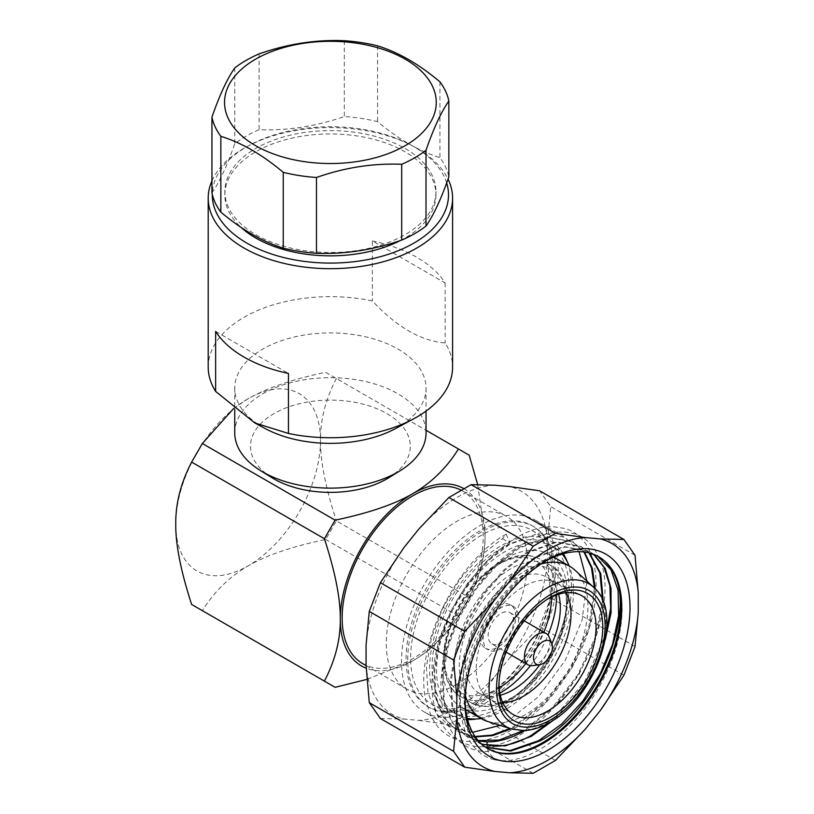 <?xml version="1.0" encoding="UTF-8"?>
<svg xmlns="http://www.w3.org/2000/svg" width="814" height="814" viewBox="0 0 814 814"><rect width="100%" height="100%" fill="white"/><g stroke="black" fill="none" stroke-linecap="round" stroke-linejoin="round"><path stroke-width="0.61" stroke-dasharray="4.07 3.05" d="M477.676 484.595L485.052 535.531C485.246 556.125 479.955 576.8 469.159 597.547L336.386 520.899L325.661 539.468C292.185 546.489 266.341 555.301 248.117 565.893A102.361 59.096 -60 0 1 175.743 524.104A102.361 59.096 -60 0 1 248.117 398.738A102.361 59.096 -60 0 1 320.502 440.527C320.299 460.887 325.59 487.678 336.386 520.899M233.669 408.435L248.117 398.738C267.023 387.922 292.867 379.121 325.661 372.324L469.159 455.168M336.386 378.51C325.6 399.236 320.299 419.912 320.502 440.527A102.361 59.096 -60 0 1 248.117 565.893C229.385 576.8 214.133 591.727 202.36 610.663L191.636 604.466M469.159 597.547L458.435 616.117L325.661 539.468M202.36 610.663L335.124 687.311M463.807 488.644A102.361 59.096 -60 0 1 485.052 535.531A102.361 59.096 -60 0 1 412.667 660.887L366.849 679.415M458.435 616.117C446.265 635.449 431.013 650.376 412.667 660.887A102.361 59.096 -60 0 1 366.188 668.213M325.661 372.324L426.048 430.27M271.947 477.696A79.904 46.133 180 0 1 273.901 413.624A79.904 46.133 180 0 1 385.897 413.054A79.904 46.133 180 0 1 388.848 477.696M362.81 663.685A99.735 57.58 120 0 0 412.667 658.75A99.735 57.58 120 0 0 477.828 570.858A99.735 57.58 120 0 0 462.535 490.944A99.735 57.58 120 0 0 461.111 490.17M456.796 684.228A99.735 57.58 120 0 0 521.947 596.336A99.735 57.58 120 0 0 506.664 516.422A99.735 57.58 120 0 0 456.796 521.367A99.735 57.58 -60 0 0 391.646 609.248A99.735 57.58 -60 0 0 406.929 689.163A99.735 57.58 -60 0 0 456.796 684.228M418.935 528.927A128.897 74.42 -60 0 1 494.658 485.205M366.066 645.176A128.897 74.42 -60 0 1 403.937 547.588M418.935 720.38L448.87 724.623L471.143 711.772L494.658 676.658A128.897 74.42 -60 0 1 418.935 720.38L403.937 719.047A128.897 74.42 -60 0 1 366.066 665.18M494.658 676.658L509.666 657.997A128.897 74.42 120 0 0 547.527 560.408L547.527 540.415A128.897 74.42 120 0 0 509.666 486.548M380.413 718.508L403.937 719.047M547.527 540.415L550.732 506.623L539.601 490.781M509.666 657.997L539.601 626.607L550.732 597.903L547.527 560.408M635.042 646.581L550.732 597.903M635.042 555.301L550.732 506.623M623.911 675.274L539.601 626.607M555.453 760.439L471.143 711.772M533.18 773.3L448.87 724.623M465.069 700.366A110.816 63.98 -60 0 1 465.048 698.036A110.816 63.98 -60 0 1 543.406 562.311L547.527 559.93L543.406 562.311A110.816 63.98 -60 0 1 545.441 561.172M485.276 747.028L482.346 745.502L468.264 731.857L460.124 711.11L458.618 685.012L463.817 655.809L475.254 625.986L491.9 598.097L512.301 574.521L534.656 557.264L564.133 546.55L589.031 551.18L593.64 554.354M606.277 632.895L584.584 681.857L550.091 722.16M555.056 719.006L585.144 682.743L605.28 639.621M594.098 554.538L589.855 551.658L564.957 547.018L535.48 557.743L513.125 574.999L492.724 598.575L476.078 626.465L464.641 656.288L459.442 685.49L460.958 711.589L469.088 732.335L483.17 745.98L485.663 747.293M481.552 744.057L474.094 740.74L459.879 726.882L451.831 706.074L450.407 679.629L455.748 650.417L467.236 620.756L483.913 592.968L504.222 569.596L526.414 552.503L555.972 541.778L580.789 546.428L588.929 552.869M602.584 600.284L595.268 637.291L577.798 674.725L552.543 707.437L523.117 730.616M524.888 730.545L553.805 707.458L578.571 675.284L595.848 638.481L603.337 602.167M589.417 552.991L581.613 546.896L556.705 542.256L527.238 552.981L504.873 570.238L484.472 593.813L467.826 621.703L456.389 651.526L451.19 680.728L452.706 706.817L460.836 727.574L474.928 741.218L481.919 744.372M478.144 740.557L465.852 735.978L451.77 722.333L443.63 701.587L442.114 675.488L447.313 646.285L458.75 616.463L475.407 588.573L495.807 564.997L518.162 547.741L547.629 537.026L572.537 541.656L583.892 551.953M594.444 588.064L588.929 626.414L571.652 666.422L545.309 701.617L514.041 726.322L509.971 728.469M511.07 728.815L514.865 726.8L546.062 702.177L572.364 667.104L589.662 627.207L595.278 588.919M584.411 552.024L573.361 542.134L548.463 537.494L518.986 548.219L496.632 565.476L476.231 589.051L459.574 616.941L448.138 646.764L442.938 675.966L444.454 702.055L452.594 722.812L466.676 736.456L478.469 740.923M502.492 538.695L509.92 542.979L506.166 534.157L502.492 538.695L480.138 555.952L459.737 579.527L443.081 607.417L431.644 637.24L426.444 666.442L427.961 692.531L436.09 713.288L450.183 726.933L472.558 732.356M500.101 725.366L506.613 722.038L538.451 696.753L565.069 660.673L582.142 619.851L586.925 581.135M579.069 551.638L565.12 537.372L540.211 532.732L510.744 543.457L488.38 560.714L467.979 584.289L451.332 612.179L439.896 642.002L434.696 671.204L436.212 697.293L444.342 718.05L458.424 731.694L475.345 736.935M424.491 712.097A110.816 63.98 -60 0 0 479.894 706.603A110.816 63.98 120 0 0 552.289 608.953A110.816 63.98 120 0 0 535.297 520.156A110.816 63.98 120 0 0 479.894 525.651A110.816 63.98 -60 0 0 407.499 623.3A110.816 63.98 -60 0 0 424.491 712.097L450.183 726.933M506.166 534.157C451.343 564.265 408.068 661.792 429.182 710.459C446.204 763.145 520.054 746.143 563.257 680.402C609.147 617.053 606.247 531.939 559.025 527.625C514.153 517.735 444.413 591.778 434.361 661.629C420.095 732.732 470.909 770.604 526.923 730.433C583.353 695.003 622.018 597.425 597.578 555.179C577.075 508.557 503.144 535.907 465.364 605.036C424.572 672.293 436.569 753.225 487.983 751.454L494.78 759.828C459.32 752.044 449.704 697.059 473.331 643.396C483.913 618.966 497.924 598.3 515.374 581.389C536.131 563.013 553.235 553.296 566.707 552.238L583.129 551.312L598.036 556.389M605.891 562.484C627.767 581.572 627.584 631.043 604.7 676.424C580.077 728.204 529.395 767.185 494.78 759.828M566.707 552.238A110.816 63.98 120 0 0 475.681 643.569A110.816 63.98 120 0 0 487.087 748.239A110.816 63.98 120 0 0 487.545 748.493M475.05 736.497L457.6 731.216L443.518 717.572L435.388 696.825L433.872 670.726L439.072 641.524L450.508 611.701L467.155 583.811L487.555 560.236L509.92 542.979M479.894 530.891A104.395 60.277 120 0 0 411.691 622.883A104.395 60.277 120 0 0 427.696 706.542A104.395 60.277 120 0 0 479.894 701.363A104.395 60.277 120 0 0 548.097 609.371A104.395 60.277 120 0 0 532.091 525.712A104.395 60.277 120 0 0 479.894 530.891M481.542 531.837A104.395 60.277 120 0 0 413.339 623.839A104.395 60.277 120 0 0 429.344 707.488A104.395 60.277 120 0 0 481.542 702.319A104.395 60.277 120 0 0 549.745 610.327A104.395 60.277 120 0 0 533.74 526.668A104.395 60.277 120 0 0 481.542 531.837M481.542 535.174A100.315 57.916 120 0 0 416.005 623.575A100.315 57.916 120 0 0 431.389 703.957A100.315 57.916 120 0 0 481.542 698.982A100.315 57.916 120 0 0 547.079 610.592A100.315 57.916 120 0 0 531.695 530.199A100.315 57.916 120 0 0 481.542 535.174M567.205 561.64A100.315 57.916 120 0 1 500.508 709.94A100.315 57.916 -60 0 1 476.373 718.986M467.633 719.596A100.315 57.916 -60 0 1 450.356 714.906A100.315 57.916 -60 0 1 434.981 634.523A100.315 57.916 -60 0 1 500.508 546.123A100.315 57.916 120 0 1 550.671 541.157A100.315 57.916 120 0 1 563.359 553.774M452.106 711.874A96.815 55.901 -60 0 0 500.508 707.081A96.815 55.901 120 0 0 563.756 621.764A96.815 55.901 120 0 0 548.921 544.19A96.815 55.901 120 0 0 500.508 548.982A96.815 55.901 -60 0 0 437.26 634.299A96.815 55.901 -60 0 0 452.106 711.874L456.644 714.499A96.815 55.901 -60 0 1 441.799 636.914A96.815 55.901 -60 0 1 505.046 551.597A96.815 55.901 120 0 1 553.459 546.804A96.815 55.901 120 0 1 562.179 554.11M481.125 718.528A96.815 55.901 -60 0 0 505.046 709.696A96.815 55.901 120 0 0 569.19 565.995M467.328 718.396A96.815 55.901 -60 0 1 456.644 714.499M461.019 706.918A88.065 50.844 -60 0 0 505.046 702.553A88.065 50.844 120 0 0 562.586 624.949A88.065 50.844 120 0 0 549.084 554.385A88.065 50.844 120 0 0 505.046 558.74A88.065 50.844 -60 0 0 447.517 636.355A88.065 50.844 -60 0 0 461.019 706.918L465.74 709.645M487.606 721.448A88.065 50.844 -60 0 0 525.671 714.458A88.065 50.844 120 0 0 581.562 641.992A88.065 50.844 120 0 0 574.959 570.156M540.974 564.021A88.065 50.844 120 0 0 525.671 570.645A88.065 50.844 -60 0 0 465.303 695.075M499.023 682.295A68.61 39.611 -60 0 1 499.074 680.484A68.61 39.611 -60 0 1 545.217 600.559A68.61 39.611 -60 0 1 546.764 599.613M566.198 592.694A67.074 38.726 120 0 0 557.142 583.282A67.074 38.726 120 0 0 556.043 582.692A67.074 38.726 120 0 0 523.606 586.599A67.074 38.726 -60 0 0 480.087 644.719A67.074 38.726 -60 0 0 489.011 698.799L512.138 713.929M502.757 702.594A67.074 38.726 -60 0 1 490.069 699.45A67.074 38.726 -60 0 1 489.011 698.799M500.295 695.237A67.074 38.726 -60 0 1 479.354 693.263A67.074 38.726 -60 0 1 469.068 639.519A67.074 38.726 -60 0 1 512.881 580.413A67.074 38.726 120 0 1 546.418 577.085L557.142 583.282M539.814 664.712A67.074 38.726 120 0 0 551.923 643.721M558.608 594.24A67.074 38.726 120 0 0 546.418 577.085M485.5 648.32A25.081 14.479 -60 0 0 498.036 647.079A25.081 14.479 120 0 0 514.417 624.979A25.081 14.479 120 0 0 510.582 604.883A25.081 14.479 120 0 0 498.036 606.125A25.081 14.479 -60 0 0 481.654 628.225A25.081 14.479 -60 0 0 485.5 648.32L488.39 649.989A25.081 14.479 -60 0 1 484.544 629.894A25.081 14.479 -60 0 1 500.925 607.793A25.081 14.479 120 0 1 513.461 606.552A25.081 14.479 120 0 1 517.307 626.648A25.081 14.479 120 0 1 500.925 648.748A25.081 14.479 -60 0 1 488.39 649.989M491.89 643.925A18.081 10.44 -60 0 0 500.925 643.029A18.081 10.44 120 0 0 512.739 627.095A18.081 10.44 120 0 0 509.961 612.616A18.081 10.44 120 0 0 500.925 613.512A18.081 10.44 -60 0 0 489.112 629.436A18.081 10.44 -60 0 0 491.89 643.925L506.176 652.177M532.6 665.659A18.081 10.44 120 0 0 537.22 663.99A18.081 10.44 120 0 0 549.135 637.006M234.747 432.906A95.645 55.22 0 0 1 262.759 393.864A95.645 55.22 180 0 1 367.002 381.888A95.645 55.22 180 0 1 426.048 432.906M395.645 428.52A95.645 55.22 0 0 0 398.026 427.197A95.645 55.22 180 0 0 426.048 388.146A95.645 55.22 180 0 0 367.002 337.128A95.645 55.22 180 0 0 262.759 349.094A95.645 55.22 0 0 0 234.747 388.146A95.645 55.22 0 0 0 265.15 428.52M208.211 367.195A122.181 70.543 0 0 1 243.997 317.307A122.181 70.543 180 0 1 372.354 300.936C396.622 326.953 420.889 340.964 445.156 342.969A122.181 70.543 180 0 1 452.584 367.195M372.354 240.934A122.181 70.543 180 0 1 445.156 282.967L372.354 240.934L372.354 300.936M445.156 282.967L445.156 342.969M211.945 180.84A122.181 70.543 0 0 1 243.997 148.26A122.181 70.543 180 0 1 246.611 146.795A122.181 70.543 180 0 1 414.173 146.795A122.181 70.543 180 0 1 448.056 179.111M215.639 331.41L288.441 373.443M446.672 182.947A118.101 68.183 180 0 0 411.375 145.268A118.101 68.183 180 0 0 249.41 145.268A118.101 68.183 180 0 0 246.886 146.683A118.101 68.183 0 0 0 212.291 194.515M435.958 191.565A105.566 60.948 180 0 1 405.036 234.666A105.566 60.948 0 0 1 289.998 247.873A105.566 60.948 0 0 1 224.837 191.565A105.566 60.948 0 0 1 255.749 148.474A105.566 60.948 180 0 1 370.797 135.256A105.566 60.948 180 0 1 435.958 191.565L435.958 194.902A105.566 60.948 180 0 0 370.797 138.594A105.566 60.948 180 0 0 255.749 151.801A105.566 60.948 0 0 0 224.837 194.902A105.566 60.948 0 0 0 241.127 227.432M400.274 240.588A105.566 60.948 0 0 0 405.036 237.993A105.566 60.948 180 0 0 435.958 194.902M234.778 67.928L234.778 143.742A119.271 68.864 0 0 1 246.062 136.213A119.271 68.864 180 0 1 259.106 129.691C287.515 130.769 315.924 126.374 344.322 116.514A119.271 68.864 180 0 1 377.564 121.652C398.361 139.123 419.149 151.129 439.947 157.672A119.271 68.864 180 0 1 448.85 176.862M439.947 81.858L439.947 157.672M259.106 53.887L259.106 129.691M377.564 45.838L377.564 121.652M344.322 40.7L344.322 116.514M211.945 192.938C219.556 182.01 227.167 165.608 234.778 143.742M494.342 746.163L487.983 751.454L487.321 745.492M593.62 587.281A82.519 47.639 -60 0 1 599.806 654.588A82.519 47.639 -60 0 1 547.435 722.496A82.519 47.639 -60 0 1 511.772 729.039M512.881 697.079A75.824 43.773 120 0 0 566.493 604.222A75.824 43.773 120 0 0 512.881 573.27A75.824 43.773 120 0 0 459.269 666.127A75.824 43.773 120 0 0 512.881 697.079M510.409 698.514A79.314 45.798 120 0 0 562.23 628.611A79.314 45.798 120 0 0 550.071 565.058A79.314 45.798 120 0 0 510.409 568.986A79.314 45.798 120 0 0 458.597 638.878A79.314 45.798 120 0 0 470.746 702.441A79.314 45.798 120 0 0 510.409 698.514M556.593 594.912A79.314 45.798 120 0 0 540.17 559.34A79.314 45.798 120 0 0 500.508 563.268A79.314 45.798 120 0 0 448.697 633.16A79.314 45.798 120 0 0 460.856 696.723A79.314 45.798 120 0 0 499.867 693.162M551.638 596.988A75.824 43.773 120 0 0 498.036 564.692A75.824 43.773 120 0 0 444.424 657.559A75.824 43.773 120 0 0 498.036 688.512A75.824 43.773 120 0 0 499.186 687.83M530.352 665.638A79.314 45.798 120 0 0 548.005 635.073M525.813 663.522A75.824 43.773 120 0 0 543.894 632.203M462.535 490.944L506.664 516.422M366.086 665.577L406.929 689.163M465.048 698.036L465.048 702.797M589.031 551.18L589.855 551.658M580.789 546.418L581.613 546.896M572.537 541.656L573.361 542.134M535.297 520.156L565.12 537.372M597.283 555.942L598.809 556.827M482.346 745.502L483.17 745.98M474.094 740.74L474.918 741.218M465.852 735.978L466.676 736.456M457.6 731.216L458.424 731.694M487.087 748.239L487.993 748.758M427.696 706.542L429.344 707.488M532.091 525.712L533.74 526.668M431.389 703.957L450.356 714.906M531.695 530.199L550.671 541.157M548.921 544.19L553.459 546.804M549.084 554.385L553.805 557.112M499.074 680.484L498.921 684.187M545.217 600.559L548.351 598.575M556.043 582.692L580.718 595.156M479.354 693.263L490.069 699.45M512.159 698.687C559.971 673.717 587.281 582.926 550.071 565.058L540.17 559.34C529.008 552.909 515.201 554.161 498.758 563.095C475.722 576.058 453.988 606.359 446.611 635.581C438.777 663.959 445.95 689.163 460.856 696.723L470.746 702.441C481.919 708.872 495.716 707.62 512.159 698.687M510.582 604.883L513.461 606.552M509.961 612.616L524.257 620.858M234.747 388.146L234.747 409.32M426.048 388.146L426.048 411.09M249.41 145.268L246.611 146.795M411.375 145.268L414.173 146.795M224.837 191.565L224.837 194.902"/><path stroke-width="1.22" d="M426.048 430.27L469.159 455.168L477.676 484.595M366.849 679.415L335.124 687.311L191.636 604.466C180.84 571.275 175.549 544.495 175.743 524.104C175.539 503.51 180.84 482.834 191.636 462.087L202.36 443.508L233.669 408.435M366.188 668.213A102.361 59.096 -60 0 1 340.293 619.108C340.496 598.748 335.205 571.957 324.399 538.736L191.636 462.087M324.399 681.125C335.195 660.388 340.486 639.723 340.293 619.108A102.361 59.096 -60 0 1 412.667 493.742C431.41 482.834 446.662 467.908 458.435 448.972M324.399 538.736L335.124 520.166C368.6 513.135 394.454 504.334 412.667 493.742A102.361 59.096 -60 0 1 463.807 488.644M335.124 520.166L202.36 443.508M400.366 470.563L388.848 477.696A79.904 46.133 180 0 1 386.894 478.866A79.904 46.133 180 0 1 271.947 477.696L260.429 470.563A95.645 55.22 0 0 0 398.026 471.957A95.645 55.22 180 0 0 400.366 470.563A95.645 55.22 180 0 0 426.048 432.906L426.048 411.09M461.111 490.17A99.735 57.58 120 0 0 412.667 495.889A99.735 57.58 120 0 0 347.517 583.77A99.735 57.58 120 0 0 362.81 663.685L366.086 665.577M471.143 484.666L494.658 485.205L509.666 486.548L539.601 490.781L623.911 539.458L600.396 538.929L585.388 537.586L555.453 533.343L471.143 484.666L448.87 497.527L418.935 528.927L403.937 547.588L380.413 582.692L369.281 611.385L366.066 645.176L366.066 665.18L369.281 702.665L380.413 718.508L464.723 767.185L494.658 771.428A128.897 74.42 -60 0 1 456.796 717.561L456.796 697.557A128.897 74.42 -60 0 1 494.658 599.969L464.723 631.369L380.413 582.692M464.723 631.369L453.591 660.062L369.281 611.385M453.591 660.062L456.796 697.557M456.796 717.561L453.591 751.342L369.281 702.665M585.388 537.586A128.897 74.42 120 0 0 509.666 581.308L533.18 546.204L448.87 497.527M509.666 581.308L494.658 599.969M533.18 546.204L555.453 533.343M453.591 751.342L464.723 767.185M623.911 539.458L635.042 555.301L638.257 592.796A128.897 74.42 120 0 0 600.396 538.929M600.396 710.388A128.897 74.42 120 0 0 638.257 612.789L635.042 646.581L623.911 675.274L600.396 710.388L585.388 729.049L555.453 760.439L533.18 773.3L509.666 772.761A128.897 74.42 120 0 0 585.388 729.049M638.257 592.796L638.257 612.789M509.666 772.761L494.658 771.428M614.255 560.673A116.646 67.348 -60 0 1 573.015 731.043A116.646 67.348 -60 0 1 465.048 702.797A116.646 67.348 -60 0 1 547.527 559.93L547.527 559.93A116.646 67.348 -60 0 1 614.255 560.673M545.441 561.172A110.816 63.98 -60 0 1 598.809 556.827A110.816 63.98 -60 0 1 606.796 563.013A110.816 63.98 -60 0 1 594.291 692.215A110.816 63.98 -60 0 1 487.993 748.758A110.816 63.98 -60 0 1 465.069 700.366M593.64 554.354L604.09 567.46L609.889 585.775L610.642 608.078L606.277 632.895M550.091 722.16L530.535 735.846C517.796 742.907 505.738 746.357 494.342 746.163L481.552 744.057M481.919 744.372L505.219 745.899L531.359 736.324L555.056 719.006M605.28 639.621L611.07 612.769L611.039 588.471L605.229 568.559L594.098 554.538M588.929 552.869L599.847 572.883L602.584 600.284M523.117 730.616L499.247 740.079L478.144 740.557M478.469 740.923L486.925 741.88C498.31 742.063 510.378 738.624 523.117 731.562L524.888 730.545M603.337 602.167L600.732 573.585L589.417 552.991M583.892 551.953L591.513 567.846L594.444 588.064M595.278 588.919L592.297 568.192L584.411 552.024M586.925 581.135L579.069 551.638M485.663 747.293L510.704 751.047L539.611 741.086C602.075 709.655 643.538 595.024 605.891 562.484A110.816 63.98 120 0 1 593.63 691.31A110.816 63.98 120 0 1 487.545 748.493M598.036 556.389L611.019 569.851L618.101 590.272L618.62 615.903L612.504 644.546L600.244 673.738L582.855 700.976L561.782 723.921L538.787 740.608L510.144 750.539L485.276 747.028M472.558 732.356L500.101 725.366M475.345 736.935L492.602 735.622L511.07 728.815M509.971 728.469L491.941 735.103L475.05 736.497M476.373 718.986A100.315 57.916 -60 0 1 467.633 719.596M567.205 561.64A100.315 57.916 120 0 0 563.359 553.774M569.19 565.995A96.815 55.901 120 0 0 562.179 554.11M481.125 718.528A96.815 55.901 -60 0 1 467.328 718.396M593.62 587.281C625.447 613.247 595.706 697.903 549.623 722.435C540.995 727.421 532.559 730.138 524.308 730.575L511.772 729.039A82.519 47.639 -60 0 1 492.205 665.252A82.519 47.639 -60 0 1 547.435 587.749A82.519 47.639 -60 0 1 593.62 587.281L574.959 570.156A88.065 50.844 120 0 0 569.698 566.29A88.065 50.844 120 0 0 540.974 564.021M511.772 729.039L487.606 721.448A88.065 50.844 -60 0 1 481.634 718.823A88.065 50.844 -60 0 1 465.303 695.075M550.824 717.083A73.484 42.43 -60 0 1 498.921 684.187A73.484 42.43 -60 0 1 548.351 598.575A73.484 42.43 -60 0 1 550.824 597.079A73.484 42.43 -60 0 1 602.787 627.075A73.484 42.43 -60 0 1 550.824 717.083M546.764 599.613A68.61 39.611 -60 0 1 547.527 599.155A68.61 39.611 -60 0 1 580.718 595.156A68.61 39.611 -60 0 1 592.643 649.735A68.61 39.611 -60 0 1 547.527 711.192A68.61 39.611 -60 0 1 512.138 713.929A68.61 39.611 -60 0 1 499.023 682.295M502.757 702.594A67.074 38.726 -60 0 0 523.606 696.133A67.074 38.726 120 0 0 566.198 592.694M539.814 664.712A67.074 38.726 120 0 1 512.881 689.936A67.074 38.726 -60 0 1 500.295 695.237M551.923 643.721A67.074 38.726 120 0 0 558.608 594.24M551.831 643.498L549.135 637.006A18.081 10.44 120 0 0 546.255 633.567A18.081 10.44 120 0 0 537.22 634.462A18.081 10.44 120 0 0 525.406 650.396A18.081 10.44 120 0 0 528.174 664.885A18.081 10.44 120 0 0 532.6 665.659L539.57 664.743A13.411 7.743 120 0 0 542.989 663.512A13.411 7.743 120 0 0 551.831 643.498A13.411 7.743 120 0 0 542.989 641.605A13.411 7.743 120 0 0 533.669 655.931A13.411 7.743 120 0 0 539.57 664.743M234.747 409.32L234.747 432.906A95.645 55.22 0 0 0 260.429 470.563M288.441 433.445L254.762 422.924L265.15 428.52A95.645 55.22 0 0 0 395.645 428.52L413.746 418.772A122.181 70.543 0 0 0 416.799 417.073A122.181 70.543 180 0 0 452.584 367.195L452.584 198.138A122.181 70.543 180 0 1 416.799 248.026A122.181 70.543 0 0 1 283.638 263.309A122.181 70.543 0 0 1 208.211 198.138L208.211 367.195A122.181 70.543 0 0 0 215.639 391.412L215.639 331.41A122.181 70.543 180 0 0 288.441 373.443L288.441 433.445A122.181 70.543 0 0 0 413.746 418.772M448.056 179.111A122.181 70.543 180 0 1 452.584 198.138M211.945 180.84A122.181 70.543 0 0 0 208.211 198.138M254.762 422.924L215.639 391.412M212.291 194.515A118.101 68.183 0 0 0 284.89 257.824A118.101 68.183 0 0 0 413.909 243.111A118.101 68.183 180 0 0 446.672 182.947M241.127 227.432A105.566 60.948 0 0 0 400.274 240.588M211.945 117.135C219.556 95.146 227.167 78.744 234.778 67.928A119.271 68.864 0 0 1 246.062 60.399A119.271 68.864 180 0 1 259.106 53.887C287.515 43.905 315.924 39.51 344.322 40.7A119.271 68.864 180 0 1 377.564 45.838C398.361 52.259 419.149 64.265 439.947 81.858A119.271 68.864 180 0 1 448.85 101.048L448.85 176.862C441.239 198.728 433.628 215.13 426.017 226.058A119.271 68.864 180 0 1 414.733 233.587A119.271 68.864 0 0 1 401.689 240.11C373.28 249.969 344.871 254.365 316.473 253.286A119.271 68.864 0 0 1 283.231 248.148C262.434 241.605 241.636 229.599 220.848 212.128A119.271 68.864 0 0 1 211.945 192.938L211.945 117.135A119.271 68.864 0 0 0 220.848 136.325L220.848 212.128M448.85 101.048C441.239 111.864 433.628 128.266 426.017 150.244L426.017 226.058M255.545 59.208A105.861 61.111 180 0 1 405.25 59.208A105.861 61.111 180 0 1 405.25 145.635A105.861 61.111 0 0 1 255.545 145.635A105.861 61.111 0 0 1 255.545 59.208M426.017 150.244A119.271 68.864 180 0 1 414.733 157.784A119.271 68.864 0 0 1 401.689 164.296L401.689 240.11M283.231 248.148L283.231 172.334A119.271 68.864 0 0 0 316.473 177.483L316.473 253.286M283.231 172.334C262.434 154.741 241.636 142.735 220.848 136.325M401.689 164.296C373.28 163.105 344.871 167.501 316.473 177.483M487.321 745.492L486.925 741.88M550.824 719.769A76.781 44.332 -60 0 1 496.54 688.42A76.781 44.332 -60 0 1 550.824 594.393A76.781 44.332 -60 0 1 605.117 625.732A76.781 44.332 -60 0 1 550.824 719.769M499.867 693.162A79.314 45.798 120 0 0 500.508 692.795A79.314 45.798 120 0 0 530.352 665.638M548.005 635.073A79.314 45.798 120 0 0 556.593 594.912M499.186 687.83A75.824 43.773 120 0 0 525.813 663.522M543.894 632.203A75.824 43.773 120 0 0 551.638 596.988M553.805 557.112L569.698 566.29M465.74 709.645L481.634 718.823M524.257 620.858L546.255 633.567M506.176 652.177L528.174 664.885"/></g></svg>
